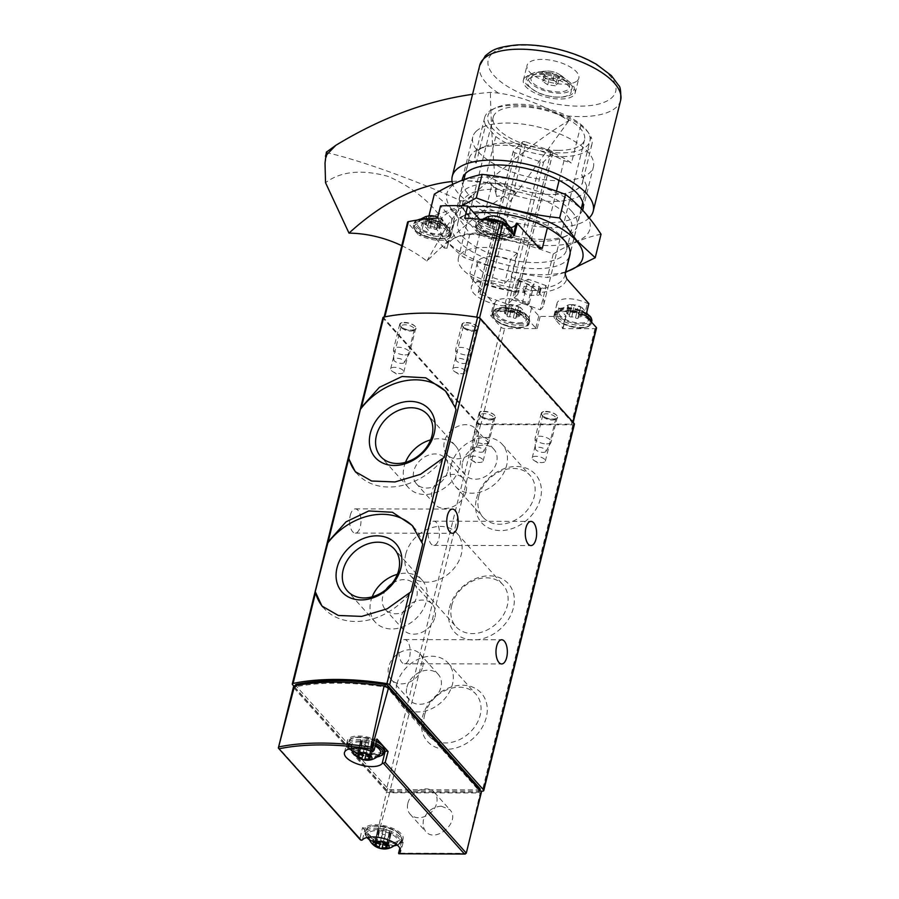 <?xml version="1.0" encoding="UTF-8"?>
<svg xmlns="http://www.w3.org/2000/svg" width="899" height="899" viewBox="0 0 899 899"><rect width="100%" height="100%" fill="white"/><g stroke="black" fill="none" stroke-linecap="round" stroke-linejoin="round"><path stroke-width="0.67" stroke-dasharray="4.5 3.37" d="M574.427 424.204A2.753 1.124 13.9 0 1 572.899 424.822L480.605 424.631A2.753 1.124 13.9 0 1 477.043 423.35L383.188 318.302A2.753 1.124 13.9 0 1 382.94 317.65M398.886 853.758L400.336 853.185L403.202 842.273A2.203 0.899 13.9 0 1 401.617 840.958A2.203 0.899 13.9 0 1 401.763 840.734A19.8 8.102 13.9 0 0 403.123 838.688A19.8 8.102 13.9 0 0 387.772 826.586A19.8 8.102 13.9 0 0 365.455 827.698A2.203 0.899 13.9 0 1 362.499 827.653L359.937 838.677L278.476 747.507L293.804 687.791A5.495 2.248 13.9 0 1 293.512 686.712M481.381 792.334A2.753 1.124 13.9 0 1 480.167 792.94L466.075 853.836M389.66 792.749L376.074 842.217A2.753 1.124 13.9 0 1 375.243 841.914L386.592 791.648A2.753 1.124 13.9 0 0 389.66 792.749L480.167 792.94M293.804 687.791L386.592 791.648M362.499 827.653L375.243 841.914L378.4 829.193A1.551 0.629 13.9 0 1 378.029 828.62A1.551 0.629 13.9 0 1 380.075 828.496L376.703 842.138M383.547 746.406L381.906 744.563M441.274 806.145L449.837 809.696C461.288 821.338 435.723 843.992 425.452 831.317L423.036 826.428L423.249 820.472C426.328 811.775 432.329 806.987 441.274 806.145M376.074 842.217L403.202 842.273M359.937 838.677L361.117 840.194M480.201 789.255A2.753 1.124 13.9 0 1 478.673 789.873L391.245 789.693A2.753 1.124 13.9 0 1 387.671 788.412L295.782 685.555A2.753 1.124 13.9 0 1 295.535 684.903M479.358 791.041A2.753 1.124 13.9 0 1 479.594 791.693A2.753 1.124 13.9 0 1 478.066 792.311L390.638 792.131A2.753 1.124 13.9 0 1 387.064 790.85L295.175 687.993A2.753 1.124 13.9 0 1 294.939 687.342A2.753 1.124 13.9 0 1 295.771 686.78A162.247 66.391 13.9 0 1 384.705 686.971A2.753 1.124 13.9 0 1 387.458 688.184L479.358 791.041L479.617 789.996M399.437 833.957A17.598 7.203 -166.1 0 0 369.804 826.833A17.598 7.203 -166.1 0 0 382.446 840.992A17.598 7.203 -166.1 0 0 399.437 833.957M376.4 741.102A17.598 7.203 -166.1 0 0 350.071 739.956A17.598 7.203 -166.1 0 0 368.264 752.879A17.598 7.203 -166.1 0 0 382.232 745.237M376.928 738.989A2.203 0.899 13.9 0 1 374.04 739.023L371.029 751.204M384.199 752.283A19.8 8.102 13.9 0 1 361.567 752.171A19.8 8.102 13.9 0 1 347.464 740.45A19.8 8.102 13.9 0 1 374.04 739.023M407.865 803.256A16.294 12.755 138.2 0 1 419.552 790.131A16.294 12.755 138.2 0 1 434.408 792.424A16.294 12.755 138.2 0 1 430.745 812.797A16.294 12.755 138.2 0 1 410.101 814.134A16.294 12.755 138.2 0 1 407.865 803.256M449.466 607.825A36.185 28.319 138.2 0 1 504.272 580.17A36.185 28.319 138.2 0 1 490.528 635.683A36.185 28.319 138.2 0 1 449.466 607.825M422.406 717.188A36.185 28.319 138.2 0 1 477.2 689.533A36.185 28.319 138.2 0 1 463.468 745.046A36.185 28.319 138.2 0 1 422.406 717.188M476.537 498.462A36.185 28.319 138.2 0 1 531.331 470.806A36.185 28.319 138.2 0 1 517.599 526.32A36.185 28.319 138.2 0 1 476.537 498.462M480.65 791.154L389.952 790.963A2.753 1.124 13.9 0 1 386.379 789.682L293.883 686.151M350.273 515.363A12.103 5.675 -89.9 0 1 355.319 508.89A12.103 5.675 -89.9 0 1 360.971 520.993A12.103 5.675 -89.9 0 1 355.274 533.085A12.103 5.675 -89.9 0 1 350.273 515.363M399.504 646.044A12.103 5.675 -89.9 0 1 404.539 639.56A12.103 5.675 -89.9 0 1 410.191 651.674A12.103 5.675 -89.9 0 1 404.494 663.765A12.103 5.675 -89.9 0 1 399.504 646.044M428.789 527.668A12.103 5.675 -89.9 0 1 433.835 521.184A12.103 5.675 -89.9 0 1 439.487 533.298A12.103 5.675 -89.9 0 1 433.79 545.39A12.103 5.675 -89.9 0 1 428.789 527.668M415.36 326.64A8.248 3.371 -166.1 0 0 404.921 322.797A8.248 3.371 -166.1 0 0 400.549 326.315A8.248 3.371 -166.1 0 0 407.258 329.899A8.248 3.371 -166.1 0 0 414.866 329.866A8.248 3.371 -166.1 0 0 415.36 326.64M494.742 415.484A8.248 3.371 -166.1 0 0 484.314 411.652A8.248 3.371 -166.1 0 0 479.931 415.169A8.248 3.371 -166.1 0 0 486.64 418.754A8.248 3.371 -166.1 0 0 494.248 418.72A8.248 3.371 -166.1 0 0 494.742 415.484M477.526 326.764A8.248 3.371 -166.1 0 0 467.098 322.921A8.248 3.371 -166.1 0 0 462.727 326.449A8.248 3.371 -166.1 0 0 469.435 330.023A8.248 3.371 -166.1 0 0 477.043 329.989A8.248 3.371 -166.1 0 0 477.526 326.764M556.919 415.619A8.248 3.371 -166.1 0 0 546.48 411.776A8.248 3.371 -166.1 0 0 542.108 415.304A8.248 3.371 -166.1 0 0 548.817 418.878A8.248 3.371 -166.1 0 0 556.425 418.844A8.248 3.371 -166.1 0 0 556.919 415.619M396.504 837.857A15.373 6.293 -166.1 0 0 379.12 830.811A15.373 6.293 -166.1 0 0 367.983 835.261A15.373 6.293 -166.1 0 0 381.423 843.936A15.373 6.293 -166.1 0 0 397.358 842.532A15.373 6.293 -166.1 0 0 396.504 837.857M375.175 746.024A15.373 6.293 -166.1 0 0 358.768 741.967A15.373 6.293 -166.1 0 0 350.767 746.541A15.373 6.293 -166.1 0 0 364.207 755.205A15.373 6.293 -166.1 0 0 380.142 753.8M378.4 829.193A2.753 1.124 13.9 0 1 379.052 830.204A2.753 1.124 13.9 0 1 378.074 830.777A1.551 0.629 13.9 0 0 377.513 831.114A1.551 0.629 13.9 0 0 379.322 832.182A2.753 1.124 13.9 0 1 382.491 833.778A1.551 0.629 13.9 0 0 383.862 834.609A1.551 0.629 13.9 0 0 385.424 834.486A2.753 1.124 13.9 0 1 388.93 834.486A1.551 0.629 13.9 0 0 390.975 834.362A1.551 0.629 13.9 0 0 390.604 833.8A2.753 1.124 13.9 0 1 389.952 832.789A2.753 1.124 13.9 0 1 390.93 832.204L387.772 844.97M380.075 828.496A2.753 1.124 13.9 0 0 383.581 828.507A1.551 0.629 13.9 0 1 385.143 828.384A1.551 0.629 13.9 0 1 386.503 829.204A2.753 1.124 13.9 0 0 389.683 830.811A1.551 0.629 13.9 0 1 391.481 831.878A1.551 0.629 13.9 0 1 390.93 832.204M373.726 743.484A1.551 0.629 13.9 0 0 374.276 743.147A1.551 0.629 13.9 0 0 372.478 742.08A2.753 1.124 13.9 0 1 369.298 740.484A1.551 0.629 13.9 0 0 367.927 739.652A1.551 0.629 13.9 0 0 366.365 739.776A2.753 1.124 13.9 0 1 362.87 739.776A1.551 0.629 13.9 0 0 360.814 739.899A1.551 0.629 13.9 0 0 361.184 740.461A2.753 1.124 13.9 0 1 361.836 741.473A2.753 1.124 13.9 0 1 360.859 742.057A1.551 0.629 13.9 0 0 360.308 742.383A1.551 0.629 13.9 0 0 362.106 743.451A2.753 1.124 13.9 0 1 365.286 745.057A1.551 0.629 13.9 0 0 366.657 745.878A1.551 0.629 13.9 0 0 368.208 745.754A2.753 1.124 13.9 0 1 371.714 745.765A1.551 0.629 13.9 0 0 373.759 745.642A1.551 0.629 13.9 0 0 373.4 745.069A2.753 1.124 13.9 0 1 372.737 744.057A2.753 1.124 13.9 0 1 373.726 743.484L370.568 756.25M456.007 409.697A60.503 47.344 -41.8 0 0 447.376 393.121A60.503 47.344 -41.8 0 0 446.443 392.121M356.116 472.548A60.503 47.344 -41.8 0 0 357.139 473.739A60.503 47.344 -41.8 0 0 444.207 457.366M422.732 544.142A60.503 47.344 -41.8 0 0 414.102 527.578A60.503 47.344 -41.8 0 0 413.169 526.578M322.842 606.994A60.503 47.344 -41.8 0 0 323.865 608.196A60.503 47.344 -41.8 0 0 410.933 591.823M405.471 462.367A31.476 24.633 -41.8 0 0 408.438 487.595A31.476 24.633 -41.8 0 0 437.139 492.023A31.476 24.633 -41.8 0 0 459.704 466.682A31.476 24.633 -41.8 0 0 455.377 445.657A31.476 24.633 -41.8 0 0 430.643 439.881M447.826 471.042A19.25 15.069 -41.8 0 0 445.185 458.187A19.25 15.069 -41.8 0 0 420.788 459.771A19.25 15.069 -41.8 0 0 416.473 483.831A19.25 15.069 -41.8 0 0 434.015 486.55A19.25 15.069 -41.8 0 0 447.826 471.042M372.197 596.824A31.476 24.633 -41.8 0 0 375.164 622.041A31.476 24.633 -41.8 0 0 403.865 626.479A31.476 24.633 -41.8 0 0 426.429 601.139A31.476 24.633 -41.8 0 0 422.103 580.102A31.476 24.633 -41.8 0 0 397.369 574.326M386.008 589.587A19.25 15.069 -41.8 0 0 385.368 609.522A19.25 15.069 -41.8 0 0 402.921 612.23A19.25 15.069 -41.8 0 0 416.72 596.722A19.25 15.069 -41.8 0 0 414.079 583.867A19.25 15.069 -41.8 0 0 391.784 583.777M466.075 491.472A19.25 15.069 -41.8 0 0 463.423 478.605A19.25 15.069 -41.8 0 0 439.038 480.201A19.25 15.069 -41.8 0 0 434.723 504.26A19.25 15.069 -41.8 0 0 452.264 506.969A19.25 15.069 -41.8 0 0 466.075 491.472M434.97 617.152A19.25 15.069 -41.8 0 0 432.329 604.297A19.25 15.069 -41.8 0 0 407.932 605.881A19.25 15.069 -41.8 0 0 403.617 629.941A19.25 15.069 -41.8 0 0 421.17 632.649A19.25 15.069 -41.8 0 0 434.97 617.152M451.04 465.277A31.476 24.633 138.2 0 1 473.616 439.937A31.476 24.633 138.2 0 1 502.305 444.376A31.476 24.633 138.2 0 1 495.248 483.707A31.476 24.633 138.2 0 1 455.366 486.314A31.476 24.633 138.2 0 1 451.04 465.277M462.614 462.142A19.25 15.069 138.2 0 1 476.425 446.634A19.25 15.069 138.2 0 1 493.978 449.343A19.25 15.069 138.2 0 1 496.619 462.21A19.25 15.069 138.2 0 1 482.819 477.706A19.25 15.069 138.2 0 1 465.266 474.998A19.25 15.069 138.2 0 1 462.614 462.142M478.74 496.293A31.476 24.633 138.2 0 1 501.316 470.941A31.476 24.633 138.2 0 1 530.005 475.38A31.476 24.633 138.2 0 1 522.948 514.711A31.476 24.633 138.2 0 1 483.066 517.318A31.476 24.633 138.2 0 1 478.74 496.293M396.909 684.004A31.476 24.633 138.2 0 1 419.485 658.664A31.476 24.633 138.2 0 1 448.174 663.102A31.476 24.633 138.2 0 1 441.117 702.434A31.476 24.633 138.2 0 1 401.235 705.041A31.476 24.633 138.2 0 1 396.909 684.004M406.921 687.196A19.25 15.069 138.2 0 1 420.732 671.699A19.25 15.069 138.2 0 1 438.274 674.407A19.25 15.069 138.2 0 1 440.926 687.263A19.25 15.069 138.2 0 1 427.115 702.771A19.25 15.069 138.2 0 1 409.562 700.063A19.25 15.069 138.2 0 1 406.921 687.196M424.609 715.02A31.476 24.633 138.2 0 1 447.185 689.668A31.476 24.633 138.2 0 1 475.874 694.107A31.476 24.633 138.2 0 1 468.817 733.438A31.476 24.633 138.2 0 1 428.935 736.045A31.476 24.633 138.2 0 1 424.609 715.02M405.73 554.222A31.476 24.633 138.2 0 1 428.295 528.882A31.476 24.633 138.2 0 1 456.995 533.309A31.476 24.633 138.2 0 1 449.927 572.641A31.476 24.633 138.2 0 1 410.045 575.248A31.476 24.633 138.2 0 1 405.73 554.222M451.68 605.656A31.476 24.633 138.2 0 1 474.245 580.304A31.476 24.633 138.2 0 1 502.946 584.743A31.476 24.633 138.2 0 1 495.888 624.075A31.476 24.633 138.2 0 1 456.007 626.682A31.476 24.633 138.2 0 1 451.68 605.656M478.369 441.78A19.25 15.069 -41.8 0 0 475.728 428.924A19.25 15.069 -41.8 0 0 451.332 430.509A19.25 15.069 -41.8 0 0 447.017 454.568A19.25 15.069 -41.8 0 0 464.569 457.288A19.25 15.069 -41.8 0 0 478.369 441.78M422.676 666.844A19.25 15.069 -41.8 0 0 420.024 653.978A19.25 15.069 -41.8 0 0 395.639 655.573A19.25 15.069 -41.8 0 0 391.312 679.633A19.25 15.069 -41.8 0 0 408.865 682.341A19.25 15.069 -41.8 0 0 422.676 666.844M555.279 416.934A6.765 2.764 -166.1 0 0 548.188 413.9A6.765 2.764 -166.1 0 0 542.738 415.293A6.765 2.764 -166.1 0 0 543.142 416.675A6.765 2.764 -166.1 0 0 548.637 419.608A6.765 2.764 -166.1 0 0 554.874 419.575A6.765 2.764 -166.1 0 0 555.863 418.541A6.765 2.764 -166.1 0 0 555.279 416.934M544.749 459.456A6.765 2.764 -166.1 0 0 537.669 456.422A6.765 2.764 -166.1 0 0 532.219 457.816A6.765 2.764 -166.1 0 0 532.804 459.434A6.765 2.764 -166.1 0 0 534.13 460.513A6.765 2.764 -166.1 0 0 542.4 462.558A6.765 2.764 -166.1 0 0 545.345 461.075A6.765 2.764 -166.1 0 0 544.749 459.456M475.886 328.079A6.765 2.764 -166.1 0 0 468.806 325.045A6.765 2.764 -166.1 0 0 463.356 326.438A6.765 2.764 -166.1 0 0 463.749 327.82A6.765 2.764 -166.1 0 0 469.256 330.753A6.765 2.764 -166.1 0 0 475.492 330.72A6.765 2.764 -166.1 0 0 476.481 329.686A6.765 2.764 -166.1 0 0 475.886 328.079M465.367 370.602A6.765 2.764 -166.1 0 0 458.288 367.567A6.765 2.764 -166.1 0 0 452.826 368.972A6.765 2.764 -166.1 0 0 453.422 370.579A6.765 2.764 -166.1 0 0 454.748 371.658A6.765 2.764 -166.1 0 0 463.007 373.703A6.765 2.764 -166.1 0 0 465.963 372.22A6.765 2.764 -166.1 0 0 465.367 370.602M493.102 416.799A6.765 2.764 -166.1 0 0 486.022 413.765A6.765 2.764 -166.1 0 0 480.56 415.169A6.765 2.764 -166.1 0 0 480.965 416.54A6.765 2.764 -166.1 0 0 486.46 419.473A6.765 2.764 -166.1 0 0 492.697 419.451A6.765 2.764 -166.1 0 0 493.697 418.417A6.765 2.764 -166.1 0 0 493.102 416.799M482.572 459.333A6.765 2.764 -166.1 0 0 475.492 456.299A6.765 2.764 -166.1 0 0 470.042 457.692A6.765 2.764 -166.1 0 0 470.638 459.299A6.765 2.764 -166.1 0 0 471.953 460.378A6.765 2.764 -166.1 0 0 480.223 462.423A6.765 2.764 -166.1 0 0 483.168 460.94A6.765 2.764 -166.1 0 0 482.572 459.333M413.72 327.955A6.765 2.764 -166.1 0 0 406.64 324.921A6.765 2.764 -166.1 0 0 401.179 326.315A6.765 2.764 -166.1 0 0 401.583 327.697A6.765 2.764 -166.1 0 0 407.078 330.63A6.765 2.764 -166.1 0 0 413.315 330.596A6.765 2.764 -166.1 0 0 414.315 329.562A6.765 2.764 -166.1 0 0 413.72 327.955M403.19 370.478A6.765 2.764 -166.1 0 0 396.111 367.444A6.765 2.764 -166.1 0 0 390.66 368.837A6.765 2.764 -166.1 0 0 391.245 370.455A6.765 2.764 -166.1 0 0 392.571 371.523A6.765 2.764 -166.1 0 0 400.842 373.568A6.765 2.764 -166.1 0 0 403.786 372.085A6.765 2.764 -166.1 0 0 403.19 370.478M523.96 292.535L523.409 288.804A60.503 24.756 -166.1 0 1 469.896 273.678L471.615 278.724A63.245 25.88 13.9 0 0 523.96 292.535L524.196 292.804A5.495 2.248 13.9 0 0 531.331 295.366L536.681 295.378A5.495 2.248 13.9 0 0 539.737 294.142A5.495 2.248 13.9 0 0 539.254 292.827L539.018 292.568A63.245 25.88 -166.1 0 0 566.819 278.915M565.179 274.116L564.819 275.555A60.503 24.756 -166.1 0 1 538.467 288.837L539.074 286.399A60.503 24.756 13.9 0 1 524.016 286.376L523.409 288.804M495.63 107.88A52.524 21.497 -166.1 0 0 500.428 135.232A52.524 21.497 -166.1 0 0 560.673 152.897A52.524 21.497 -166.1 0 0 586.777 130.434A52.524 21.497 -166.1 0 0 544.052 107.655A52.524 21.497 -166.1 0 0 495.63 107.88L492.764 109.24A55.277 22.621 -166.1 0 1 580.799 125.366L587.834 131.838L590.969 136.738L581.597 174.608L586.8 186.16A60.503 24.756 -166.1 0 1 586.53 187.846A60.503 24.756 -166.1 0 1 551.053 201.376A60.503 24.756 -166.1 0 1 491.596 185.969L469.896 273.678M586.8 186.16L582.777 202.41M581.237 208.658L570.157 253.417M564.819 275.555A60.503 24.756 -166.1 0 0 565.089 273.869M538.467 288.837L539.018 292.568M492.764 109.24A55.277 22.621 -166.1 0 0 484.628 117.668A55.277 22.621 -166.1 0 0 485.606 125.163L476.223 163.045L468.806 160.449L447.095 248.169L444.162 247.989A63.245 25.88 13.9 0 1 453.411 238.606A63.245 25.88 13.9 0 1 539.366 248.191M580.799 125.366L571.427 163.236A55.277 22.621 -166.1 0 0 513.97 143.503A55.277 22.621 -166.1 0 0 475.256 155.549A55.277 22.621 -166.1 0 0 476.223 163.045M483.257 147.043L477.976 149.537A60.503 24.756 -166.1 0 1 564.01 160.651L571.135 162.899A55.435 22.689 -166.1 0 0 483.257 147.043A55.435 22.689 -166.1 0 0 475.931 162.708M477.976 149.537A60.503 24.756 -166.1 0 0 469.076 158.775A60.503 24.756 -166.1 0 0 468.806 160.449M537.254 245.82A60.503 24.756 -166.1 0 0 456.276 237.246A60.503 24.756 -166.1 0 0 447.365 246.483A60.503 24.756 -166.1 0 0 447.095 248.169M564.01 160.651L559.122 180.362M556.459 191.161L547.367 227.897M588.879 303.604L587.384 303.413A19.8 8.102 13.9 0 0 557.054 303.188A19.8 8.102 13.9 0 0 558.785 307.908L565.965 315.954L565.46 316.459L540.198 316.403L538.771 315.897L531.579 307.851A19.8 8.102 13.9 0 0 510.846 298.962A19.8 8.102 13.9 0 0 494.877 303.064A19.8 8.102 13.9 0 0 494.843 303.221L493.675 303.413L471.615 278.724M490.663 315.594L491.832 315.403A19.8 8.102 13.9 0 1 491.865 315.234A19.8 8.102 13.9 0 1 507.834 311.144A19.8 8.102 13.9 0 1 528.567 320.033L535.759 328.068L537.186 328.584L504.642 328.517A2.753 1.124 13.9 0 1 501.069 327.236L490.663 315.594L493.675 303.413M481.01 424.002A2.753 1.124 13.9 0 1 477.436 422.721L384.188 318.347A2.753 1.124 13.9 0 1 383.952 317.684A2.753 1.124 13.9 0 1 384.761 317.133A163.348 66.852 13.9 0 1 476.661 317.325A2.753 1.124 13.9 0 1 479.392 318.538L572.641 422.912A2.753 1.124 13.9 0 1 572.888 423.564A2.753 1.124 13.9 0 1 571.359 424.182L481.01 424.002L504.642 328.517M444.162 247.989L422.103 223.3L419.091 235.471L407.82 222.862A2.753 1.124 13.9 0 1 407.584 222.21M491.596 185.969L486.393 174.417L495.765 136.536L485.606 125.163M596.509 328.09A2.753 1.124 13.9 0 1 594.981 328.708L562.437 328.641L565.46 316.459M510.947 227.649A19.8 8.102 13.9 0 1 479.583 219.255M422.103 223.3L423.598 223.491A19.8 8.102 13.9 0 0 453.939 223.716A19.8 8.102 13.9 0 0 452.197 218.996L440.532 205.927M540.254 309.784A47.029 19.239 -166.1 0 0 543.726 304.705A47.029 19.239 -166.1 0 0 511.104 277.162L504.62 283.556A27.498 11.249 13.9 0 0 471.379 286.803A27.498 11.249 13.9 0 0 490.82 303.042A27.498 11.249 13.9 0 0 522.274 303.334L540.254 309.784L546.221 285.668A47.029 19.239 13.9 0 1 523.555 291.13A47.029 19.239 13.9 0 1 477.526 279.982A47.029 19.239 13.9 0 1 458.4 258.002A47.029 19.239 13.9 0 1 517.071 253.046L511.104 277.162M558.391 150.347A47.029 19.239 -166.1 0 0 584.53 139.817A47.029 19.239 -166.1 0 0 543.513 109.835A47.029 19.239 -166.1 0 0 493.236 117.218A47.029 19.239 -166.1 0 0 512.363 139.199A47.029 19.239 -166.1 0 0 558.391 150.347M404.303 322.404A8.248 3.371 13.9 0 1 412.383 324.359A8.248 3.371 13.9 0 1 415.743 328.225A8.248 3.371 13.9 0 1 411.146 330.068A8.248 3.371 13.9 0 1 403.078 328.113A8.248 3.371 13.9 0 1 399.718 324.258A8.248 3.371 13.9 0 1 404.303 322.404M483.696 411.259A8.248 3.371 13.9 0 1 491.764 413.214A8.248 3.371 13.9 0 1 495.124 417.069A8.248 3.371 13.9 0 1 490.539 418.923A8.248 3.371 13.9 0 1 482.46 416.967A8.248 3.371 13.9 0 1 479.1 413.113A8.248 3.371 13.9 0 1 483.696 411.259M466.48 322.539A8.248 3.371 13.9 0 1 474.56 324.494A8.248 3.371 13.9 0 1 477.908 328.349A8.248 3.371 13.9 0 1 473.324 330.191A8.248 3.371 13.9 0 1 465.255 328.236A8.248 3.371 13.9 0 1 461.895 324.382A8.248 3.371 13.9 0 1 466.48 322.539M545.862 411.394A8.248 3.371 13.9 0 1 553.941 413.349A8.248 3.371 13.9 0 1 557.29 417.203A8.248 3.371 13.9 0 1 552.705 419.046A8.248 3.371 13.9 0 1 544.637 417.091A8.248 3.371 13.9 0 1 541.277 413.237A8.248 3.371 13.9 0 1 545.862 411.394M495.765 136.536A55.277 22.621 -166.1 0 0 561.212 156.606A55.277 22.621 -166.1 0 0 591.935 144.233A55.277 22.621 -166.1 0 0 590.969 136.738M486.393 174.417A55.277 22.621 -166.1 0 0 543.861 194.15A55.277 22.621 -166.1 0 0 582.563 182.104A55.277 22.621 -166.1 0 0 581.597 174.608M486.696 174.754A55.435 22.689 -166.1 0 0 551.907 194.566A55.435 22.689 -166.1 0 0 581.889 174.945M522.274 303.334L528.252 279.218L546.221 285.668M517.071 253.046L510.587 259.451L504.62 283.556M528.252 279.218A27.498 11.249 13.9 0 1 496.799 278.926A27.498 11.249 13.9 0 1 477.347 262.688A27.498 11.249 13.9 0 1 510.587 259.451M419.091 235.471L420.586 235.673L423.598 223.491M437.51 218.109L449.185 231.178A19.8 8.102 13.9 0 1 450.916 235.898A19.8 8.102 13.9 0 1 420.586 235.673M438.656 238.932A17.598 7.203 -166.1 0 0 441.173 226.705A17.598 7.203 -166.1 0 0 414.248 226.649A17.598 7.203 -166.1 0 0 438.656 238.932M464.716 218.165L476.391 231.234L479.358 219.232M514.295 235.673L513.127 235.853A19.8 8.102 13.9 0 1 513.093 236.021A19.8 8.102 13.9 0 1 497.125 240.123A19.8 8.102 13.9 0 1 476.391 231.234M500.833 239.055A17.598 7.203 -166.1 0 0 503.339 226.829A17.598 7.203 -166.1 0 0 476.425 226.773A17.598 7.203 -166.1 0 0 500.833 239.055M518.038 327.787A17.598 7.203 -166.1 0 0 520.555 315.549A17.598 7.203 -166.1 0 0 493.63 315.504A17.598 7.203 -166.1 0 0 518.038 327.787M585.867 315.785L584.372 315.594L587.384 303.413M580.215 327.91A17.598 7.203 -166.1 0 0 582.721 315.684A17.598 7.203 -166.1 0 0 555.807 315.628A17.598 7.203 -166.1 0 0 580.215 327.91M584.372 315.594A19.8 8.102 13.9 0 0 554.031 315.369A19.8 8.102 13.9 0 0 555.773 320.089L562.954 328.124L562.437 328.641M539.074 286.399L540.456 287.961A5.495 2.248 13.9 0 1 540.94 289.276A5.495 2.248 13.9 0 1 537.883 290.501L532.545 290.489A5.495 2.248 13.9 0 1 525.398 287.927L524.016 286.376M579.136 312.391A8.305 3.394 -166.1 0 0 581.417 307.233A8.305 3.394 -166.1 0 0 571.225 304.716A8.305 3.394 -166.1 0 0 568.618 308.795A8.305 3.394 -166.1 0 0 579.136 312.391M570.854 309.436A2.697 1.101 -166.1 0 0 571.022 309.166A2.697 1.101 -166.1 0 0 569.224 307.615A1.54 0.629 -166.1 0 1 568.202 306.728A1.54 0.629 -166.1 0 1 569.472 306.413A2.697 1.101 -166.1 0 0 571.708 305.862A2.697 1.101 -166.1 0 0 571.663 305.503A1.54 0.629 -166.1 0 1 571.64 305.3A1.54 0.629 -166.1 0 1 572.708 304.975A1.54 0.629 -166.1 0 1 574.304 305.514A2.697 1.101 -166.1 0 0 578.124 306.424A1.54 0.629 -166.1 0 1 579.799 306.683A1.54 0.629 -166.1 0 1 580.619 307.48A1.54 0.629 -166.1 0 1 580.518 307.638A2.697 1.101 -166.1 0 0 580.349 307.908A2.697 1.101 -166.1 0 0 582.147 309.458A1.54 0.629 -166.1 0 1 583.17 310.346A1.54 0.629 -166.1 0 1 581.9 310.661A2.697 1.101 -166.1 0 0 579.675 311.211A2.697 1.101 -166.1 0 0 579.709 311.56A1.54 0.629 -166.1 0 1 579.743 311.762A1.54 0.629 -166.1 0 1 578.664 312.099A1.54 0.629 -166.1 0 1 577.068 311.56A2.697 1.101 -166.1 0 0 573.259 310.638A1.54 0.629 -166.1 0 1 571.573 310.391A1.54 0.629 -166.1 0 1 570.764 309.582A1.54 0.629 -166.1 0 1 570.854 309.436L569.292 315.763A2.697 1.101 13.9 0 0 569.46 315.504L571.022 309.166M580.271 322.988A15.395 6.304 -166.1 0 0 588.856 318.403A15.395 6.304 -166.1 0 0 575.394 309.728A15.395 6.304 -166.1 0 0 559.425 311.121A15.395 6.304 -166.1 0 0 564.145 318.774A15.395 6.304 -166.1 0 0 580.271 322.988M491.843 215.861A8.305 3.394 -166.1 0 0 489.236 219.94A8.305 3.394 -166.1 0 0 499.754 223.536A8.305 3.394 -166.1 0 0 502.035 218.39M491.472 220.581A2.697 1.101 -166.1 0 0 491.641 220.311A2.697 1.101 -166.1 0 0 489.843 218.76A1.54 0.629 -166.1 0 1 488.82 217.873A1.54 0.629 -166.1 0 1 490.09 217.558A2.697 1.101 -166.1 0 0 492.326 217.007A2.697 1.101 -166.1 0 0 492.281 216.659A1.54 0.629 -166.1 0 1 492.259 216.457A1.54 0.629 -166.1 0 1 493.326 216.12A1.54 0.629 -166.1 0 1 494.922 216.659A2.697 1.101 -166.1 0 0 498.731 217.58A1.54 0.629 -166.1 0 1 500.417 217.828A1.54 0.629 -166.1 0 1 501.237 218.637A1.54 0.629 -166.1 0 1 501.136 218.783A2.697 1.101 -166.1 0 0 500.968 219.053A2.697 1.101 -166.1 0 0 502.766 220.603A1.54 0.629 -166.1 0 1 503.788 221.491A1.54 0.629 -166.1 0 1 502.519 221.806A2.697 1.101 -166.1 0 0 500.293 222.356A2.697 1.101 -166.1 0 0 500.327 222.705A1.54 0.629 -166.1 0 1 500.35 222.907A1.54 0.629 -166.1 0 1 499.282 223.244A1.54 0.629 -166.1 0 1 497.686 222.705A2.697 1.101 -166.1 0 0 493.877 221.783A1.54 0.629 -166.1 0 1 492.191 221.536A1.54 0.629 -166.1 0 1 491.371 220.727A1.54 0.629 -166.1 0 1 491.472 220.581L489.91 226.908A2.697 1.101 13.9 0 0 490.079 226.649L491.641 220.311M500.878 234.133A15.395 6.304 -166.1 0 0 509.475 229.548A15.395 6.304 -166.1 0 0 496.012 220.873A15.395 6.304 -166.1 0 0 480.044 222.267A15.395 6.304 -166.1 0 0 484.763 229.919A15.395 6.304 -166.1 0 0 500.878 234.133M516.959 312.268A8.305 3.394 -166.1 0 0 519.24 307.11A8.305 3.394 -166.1 0 0 509.059 304.592A8.305 3.394 -166.1 0 0 506.452 308.672A8.305 3.394 -166.1 0 0 516.959 312.268M508.688 309.301A2.697 1.101 -166.1 0 0 508.856 309.042A2.697 1.101 -166.1 0 0 507.058 307.48A1.54 0.629 -166.1 0 1 506.036 306.593A1.54 0.629 -166.1 0 1 507.306 306.278A2.697 1.101 -166.1 0 0 509.531 305.739A2.697 1.101 -166.1 0 0 509.486 305.379A1.54 0.629 -166.1 0 1 509.463 305.177A1.54 0.629 -166.1 0 1 510.531 304.84A1.54 0.629 -166.1 0 1 512.138 305.39A2.697 1.101 -166.1 0 0 515.947 306.301A1.54 0.629 -166.1 0 1 517.633 306.548A1.54 0.629 -166.1 0 1 518.442 307.357A1.54 0.629 -166.1 0 1 518.341 307.514A2.697 1.101 -166.1 0 0 518.172 307.773A2.697 1.101 -166.1 0 0 519.97 309.323A1.54 0.629 -166.1 0 1 520.993 310.211A1.54 0.629 -166.1 0 1 519.723 310.526A2.697 1.101 -166.1 0 0 517.498 311.076A2.697 1.101 -166.1 0 0 517.543 311.436A1.54 0.629 -166.1 0 1 517.566 311.638A1.54 0.629 -166.1 0 1 516.498 311.975A1.54 0.629 -166.1 0 1 514.891 311.425A2.697 1.101 -166.1 0 0 511.082 310.515A1.54 0.629 -166.1 0 1 509.396 310.267A1.54 0.629 -166.1 0 1 508.587 309.458A1.54 0.629 -166.1 0 1 508.688 309.301L507.115 315.639A2.697 1.101 13.9 0 0 507.283 315.369L508.856 309.042M518.094 322.865A15.395 6.304 -166.1 0 0 526.69 318.28A15.395 6.304 -166.1 0 0 513.217 309.593A15.395 6.304 -166.1 0 0 497.259 310.998A15.395 6.304 -166.1 0 0 501.968 318.651A15.395 6.304 -166.1 0 0 518.094 322.865M429.677 215.738A8.305 3.394 -166.1 0 0 427.059 219.817A8.305 3.394 -166.1 0 0 437.577 223.413A8.305 3.394 -166.1 0 0 439.858 218.255A8.305 3.394 -166.1 0 0 437.746 217.176M429.295 220.457A2.697 1.101 -166.1 0 0 429.475 220.188A2.697 1.101 -166.1 0 0 427.677 218.637A1.54 0.629 -166.1 0 1 426.643 217.749A1.54 0.629 -166.1 0 1 427.924 217.434A2.697 1.101 -166.1 0 0 430.149 216.884A2.697 1.101 -166.1 0 0 430.104 216.524A1.54 0.629 -166.1 0 1 430.082 216.322A1.54 0.629 -166.1 0 1 431.149 215.985A1.54 0.629 -166.1 0 1 432.756 216.535A2.697 1.101 -166.1 0 0 436.566 217.446A1.54 0.629 -166.1 0 1 438.251 217.693A1.54 0.629 -166.1 0 1 439.06 218.502A1.54 0.629 -166.1 0 1 438.959 218.659A2.697 1.101 -166.1 0 0 438.791 218.918A2.697 1.101 -166.1 0 0 440.589 220.48A1.54 0.629 -166.1 0 1 441.611 221.368A1.54 0.629 -166.1 0 1 440.341 221.682A2.697 1.101 -166.1 0 0 438.116 222.233A2.697 1.101 -166.1 0 0 438.161 222.581A1.54 0.629 -166.1 0 1 438.184 222.783A1.54 0.629 -166.1 0 1 437.105 223.121A1.54 0.629 -166.1 0 1 435.509 222.581A2.697 1.101 -166.1 0 0 431.7 221.66A1.54 0.629 -166.1 0 1 430.014 221.412A1.54 0.629 -166.1 0 1 429.205 220.603A1.54 0.629 -166.1 0 1 429.295 220.457L427.733 226.784A2.697 1.101 13.9 0 0 427.902 226.514L429.475 220.188M438.712 234.01A15.395 6.304 -166.1 0 0 447.309 229.425A15.395 6.304 -166.1 0 0 433.835 220.738A15.395 6.304 -166.1 0 0 417.878 222.143A15.395 6.304 -166.1 0 0 422.586 229.796A15.395 6.304 -166.1 0 0 438.712 234.01M569.292 315.763A1.54 0.629 13.9 0 0 569.191 315.92A1.54 0.629 13.9 0 0 570 316.729A1.54 0.629 13.9 0 0 571.685 316.976A2.697 1.101 13.9 0 1 575.495 317.886A1.54 0.629 13.9 0 0 577.102 318.437A1.54 0.629 13.9 0 0 578.169 318.1A1.54 0.629 13.9 0 0 578.147 317.898A2.697 1.101 13.9 0 1 578.102 317.538A2.697 1.101 13.9 0 1 580.327 316.987A1.54 0.629 13.9 0 0 581.608 316.673A1.54 0.629 13.9 0 0 580.574 315.785A2.697 1.101 13.9 0 1 578.787 314.234A2.697 1.101 13.9 0 1 578.956 313.965A1.54 0.629 13.9 0 0 579.046 313.818A1.54 0.629 13.9 0 0 578.237 313.009A1.54 0.629 13.9 0 0 576.551 312.762A2.697 1.101 13.9 0 1 572.742 311.841A1.54 0.629 13.9 0 0 571.146 311.301A1.54 0.629 13.9 0 0 570.067 311.638A1.54 0.629 13.9 0 0 570.09 311.841A2.697 1.101 13.9 0 1 570.135 312.189A2.697 1.101 13.9 0 1 567.91 312.74A1.54 0.629 13.9 0 0 566.64 313.054A1.54 0.629 13.9 0 0 567.662 313.942A2.697 1.101 13.9 0 1 569.46 315.504M427.733 226.784A1.54 0.629 13.9 0 0 427.632 226.941A1.54 0.629 13.9 0 0 428.452 227.739A1.54 0.629 13.9 0 0 430.138 227.998A2.697 1.101 13.9 0 1 433.947 228.908A1.54 0.629 13.9 0 0 435.543 229.447A1.54 0.629 13.9 0 0 436.611 229.121A1.54 0.629 13.9 0 0 436.588 228.919A2.697 1.101 13.9 0 1 436.543 228.56A2.697 1.101 13.9 0 1 438.779 228.009A1.54 0.629 13.9 0 0 440.049 227.694A1.54 0.629 13.9 0 0 439.027 226.806A2.697 1.101 13.9 0 1 437.229 225.256A2.697 1.101 13.9 0 1 437.397 224.986A1.54 0.629 13.9 0 0 437.498 224.84A1.54 0.629 13.9 0 0 436.678 224.031A1.54 0.629 13.9 0 0 434.992 223.784A2.697 1.101 13.9 0 1 431.183 222.862A1.54 0.629 13.9 0 0 429.587 222.323A1.54 0.629 13.9 0 0 428.52 222.66A1.54 0.629 13.9 0 0 428.542 222.862A2.697 1.101 13.9 0 1 428.576 223.21A2.697 1.101 13.9 0 1 426.351 223.761A1.54 0.629 13.9 0 0 425.081 224.076A1.54 0.629 13.9 0 0 426.104 224.964A2.697 1.101 13.9 0 1 427.902 226.514M507.115 315.639A1.54 0.629 13.9 0 0 507.014 315.785A1.54 0.629 13.9 0 0 507.834 316.594A1.54 0.629 13.9 0 0 509.519 316.841A2.697 1.101 13.9 0 1 513.329 317.763A1.54 0.629 13.9 0 0 514.925 318.302A1.54 0.629 13.9 0 0 515.992 317.965A1.54 0.629 13.9 0 0 515.97 317.763A2.697 1.101 13.9 0 1 515.936 317.414A2.697 1.101 13.9 0 1 518.161 316.864A1.54 0.629 13.9 0 0 519.431 316.549A1.54 0.629 13.9 0 0 518.408 315.661A2.697 1.101 13.9 0 1 516.61 314.111A2.697 1.101 13.9 0 1 516.779 313.841A1.54 0.629 13.9 0 0 516.88 313.695A1.54 0.629 13.9 0 0 516.06 312.886A1.54 0.629 13.9 0 0 514.374 312.638A2.697 1.101 13.9 0 1 510.565 311.717A1.54 0.629 13.9 0 0 508.969 311.178A1.54 0.629 13.9 0 0 507.901 311.515A1.54 0.629 13.9 0 0 507.924 311.717A2.697 1.101 13.9 0 1 507.969 312.065A2.697 1.101 13.9 0 1 505.732 312.616A1.54 0.629 13.9 0 0 504.463 312.931A1.54 0.629 13.9 0 0 505.485 313.818A2.697 1.101 13.9 0 1 507.283 315.369M489.91 226.908A1.54 0.629 13.9 0 0 489.809 227.065A1.54 0.629 13.9 0 0 490.618 227.874A1.54 0.629 13.9 0 0 492.304 228.121A2.697 1.101 13.9 0 1 496.113 229.031A1.54 0.629 13.9 0 0 497.72 229.582A1.54 0.629 13.9 0 0 498.788 229.245A1.54 0.629 13.9 0 0 498.765 229.043A2.697 1.101 13.9 0 1 498.72 228.683A2.697 1.101 13.9 0 1 500.945 228.144A1.54 0.629 13.9 0 0 502.226 227.829A1.54 0.629 13.9 0 0 501.192 226.941A2.697 1.101 13.9 0 1 499.394 225.379A2.697 1.101 13.9 0 1 499.574 225.121A1.54 0.629 13.9 0 0 499.664 224.964A1.54 0.629 13.9 0 0 498.855 224.154A1.54 0.629 13.9 0 0 497.169 223.907A2.697 1.101 13.9 0 1 493.36 222.997A1.54 0.629 13.9 0 0 491.764 222.446A1.54 0.629 13.9 0 0 490.685 222.783A1.54 0.629 13.9 0 0 490.708 222.986A2.697 1.101 13.9 0 1 490.753 223.345A2.697 1.101 13.9 0 1 488.528 223.896A1.54 0.629 13.9 0 0 487.258 224.211A1.54 0.629 13.9 0 0 488.281 225.098A2.697 1.101 13.9 0 1 490.079 226.649M546.558 443.892A8.248 3.371 -166.1 0 0 551.008 442.398A8.248 3.371 -166.1 0 0 551.143 442.05A8.248 3.371 -166.1 0 0 543.951 436.79A8.248 3.371 -166.1 0 0 535.13 438.083A8.248 3.371 -166.1 0 0 535.085 438.465A8.248 3.371 -166.1 0 0 546.558 443.892M543.007 452.354A5.495 2.248 -166.1 0 0 545.974 451.365A5.495 2.248 -166.1 0 0 541.265 447.623A5.495 2.248 -166.1 0 0 535.366 448.736A5.495 2.248 -166.1 0 0 543.007 452.354M467.177 355.038A8.248 3.371 -166.1 0 0 471.627 353.543A8.248 3.371 -166.1 0 0 471.761 353.195A8.248 3.371 -166.1 0 0 464.569 347.935A8.248 3.371 -166.1 0 0 455.748 349.228A8.248 3.371 -166.1 0 0 455.703 349.61A8.248 3.371 -166.1 0 0 467.177 355.038M463.626 363.511A5.495 2.248 -166.1 0 0 466.592 362.511A5.495 2.248 -166.1 0 0 461.884 358.768A5.495 2.248 -166.1 0 0 455.973 359.881A5.495 2.248 -166.1 0 0 463.626 363.511M484.381 443.769A8.248 3.371 -166.1 0 0 488.831 442.274A8.248 3.371 -166.1 0 0 488.977 441.915A8.248 3.371 -166.1 0 0 481.774 436.656A8.248 3.371 -166.1 0 0 472.953 437.959A8.248 3.371 -166.1 0 0 472.919 438.33A8.248 3.371 -166.1 0 0 484.381 443.769M480.83 452.231A5.495 2.248 -166.1 0 0 483.797 451.231A5.495 2.248 -166.1 0 0 479.1 447.488A5.495 2.248 -166.1 0 0 473.189 448.612A5.495 2.248 -166.1 0 0 480.83 452.231M405 354.914A8.248 3.371 -166.1 0 0 409.45 353.419A8.248 3.371 -166.1 0 0 409.596 353.06A8.248 3.371 -166.1 0 0 402.392 347.801A8.248 3.371 -166.1 0 0 393.571 349.104A8.248 3.371 -166.1 0 0 393.537 349.475A8.248 3.371 -166.1 0 0 405 354.914M401.448 363.376A5.495 2.248 -166.1 0 0 404.415 362.387A5.495 2.248 -166.1 0 0 399.707 358.645A5.495 2.248 -166.1 0 0 393.807 359.757A5.495 2.248 -166.1 0 0 401.448 363.376M476.065 131.411A62.155 25.43 13.9 0 1 546.547 129.22A62.155 25.43 13.9 0 1 593.43 166.832A62.155 25.43 13.9 0 1 526.994 176.586A62.155 25.43 13.9 0 1 472.773 136.963A62.155 25.43 13.9 0 1 476.065 131.411M525.949 141.975L551.188 151.032A2.753 1.124 13.9 0 1 552.941 152.594A2.753 1.124 13.9 0 1 552.795 152.841L543.693 161.831A2.753 1.124 13.9 0 1 540.254 161.82L515.015 152.763A2.753 1.124 13.9 0 1 513.262 151.201A2.753 1.124 13.9 0 1 513.408 150.953L522.51 141.963A2.753 1.124 13.9 0 1 525.949 141.975L490.921 283.488L516.161 292.546A2.753 1.124 13.9 0 1 517.925 294.108A2.753 1.124 13.9 0 1 517.779 294.355L514.127 297.951L518.959 278.465L517.127 280.263L512.306 299.749L508.665 303.345A2.753 1.124 13.9 0 1 505.238 303.334L479.999 294.276A2.753 1.124 13.9 0 1 478.234 292.714A2.753 1.124 13.9 0 1 478.38 292.467L487.494 283.477A2.753 1.124 13.9 0 1 490.921 283.488M326.629 151.852L327.528 152.897C357.993 159.494 417.732 180.935 460.648 200.702L463.929 201.151L463.097 204.478L473.031 194.678L463.929 201.151M473.031 194.678A2474.992 177.114 127.5 0 1 568.966 120.567L559.189 114.937C538.13 103.003 517.858 95.721 498.372 93.103L490.371 92.35A2474.992 856.623 90.8 0 0 472.559 94.316M577.405 80.584A26.678 10.912 -166.1 0 0 578.821 78.202A26.678 10.912 -166.1 0 0 558.695 62.065A26.678 10.912 -166.1 0 0 528.443 63.009A26.678 10.912 -166.1 0 0 527.028 65.391A26.678 10.912 -166.1 0 0 547.154 81.528A26.678 10.912 -166.1 0 0 577.405 80.584M582.608 210.13A62.155 25.43 13.9 0 1 516.532 218.457A62.155 25.43 13.9 0 1 462.153 180.25M589.216 217.861A72.605 29.712 13.9 0 1 515.79 222.682A72.605 29.712 13.9 0 1 452.759 184.261M401.763 245.697A126.501 111.959 -134.6 0 1 426.879 261.081A1099.994 78.719 127.5 0 1 515.071 192.24A27.498 1.967 127.5 0 1 515.262 192.262A27.498 1.967 127.5 0 1 510.183 201.41C506.339 196.521 501.811 194.892 496.574 196.521C493.113 159.438 491.045 124.714 490.371 92.35M510.183 201.41L568.966 120.567M524.769 77.831A26.678 10.912 13.9 0 1 555.031 76.887A26.678 10.912 13.9 0 1 575.146 93.024A26.678 10.912 13.9 0 1 546.637 97.216A26.678 10.912 13.9 0 1 523.364 80.213A26.678 10.912 13.9 0 1 524.769 77.831M528.556 79.191A22.554 9.226 13.9 0 1 566.067 83.955A22.554 9.226 13.9 0 1 553.132 96.721A22.554 9.226 13.9 0 1 528.556 79.191M532.051 76.201A19.8 8.102 13.9 0 1 532.725 75.64A19.8 8.102 13.9 0 1 552.166 74.853A19.8 8.102 13.9 0 1 569 84.618A19.8 8.102 13.9 0 1 549.154 90.799A19.8 8.102 13.9 0 1 532.051 76.201M542.322 72.459A10.451 4.281 13.9 0 1 549.671 71.167A10.451 4.281 13.9 0 1 556.099 72.763A10.451 4.281 13.9 0 1 561.302 79.517A10.451 4.281 13.9 0 1 548.199 79.236A10.451 4.281 13.9 0 1 542.322 72.459M559.526 76.876L554.537 73.302L546.907 72.336L544.277 74.932L549.278 78.494L556.897 79.472L559.526 76.876L557.964 83.202L555.335 85.798L556.897 79.472M555.335 85.798L547.716 84.832L549.278 78.494M547.716 84.832L542.715 81.27L544.277 74.932M542.715 81.27L545.345 78.674L546.907 72.336M545.345 78.674L552.964 79.64L554.537 73.302M552.964 79.64L557.964 83.202M452.073 181.519A1099.994 380.727 90.8 0 1 467.525 180.834A1099.994 380.727 90.8 0 1 489.101 182.913A27.498 9.518 90.8 0 1 496.574 196.521M426.879 261.081L446.769 226.233C434.127 204.781 414.664 188.194 388.402 176.474C361.904 169.124 340.946 171.192 325.528 182.699M446.769 226.233L463.097 204.478M512.306 299.749L527.455 305.188L532.275 285.702L517.127 280.263M514.127 297.951L529.275 303.39L527.455 305.188M529.275 303.39L534.096 283.904L518.959 278.465M534.096 283.904L532.275 285.702M565.752 271.813A73.696 30.161 13.9 0 1 458.434 250.821A73.696 30.161 13.9 0 1 468.604 206.961M569.337 256.698A60.503 24.756 13.9 0 1 489.933 259.912A60.503 24.756 13.9 0 1 461.333 216.794A60.503 24.756 13.9 0 1 474.2 213.232M462.064 205.759L428.508 217.67C439.33 234.347 451.186 247.618 464.075 257.462C490.966 267.733 518.757 274.409 547.424 277.499L565.628 272.296M477.313 228.324A73.696 30.161 13.9 0 1 472.02 178.249A73.696 30.161 13.9 0 1 583.485 211.467A73.696 30.161 13.9 0 1 564.763 244.416A73.696 30.161 13.9 0 1 477.313 228.324M601.038 234.223C585.991 237.224 570.067 243.809 553.245 253.99C526.353 243.719 498.563 237.044 469.896 233.954C459.074 217.266 447.219 204.006 434.329 194.15M571.82 211.434A60.503 24.756 13.9 0 1 568.213 235.1A60.503 24.756 13.9 0 1 512.441 235.358A60.503 24.756 13.9 0 1 463.232 209.119A60.503 24.756 13.9 0 1 495.315 183.272A60.503 24.756 13.9 0 1 571.82 211.434M561.628 236.707A56.03 22.936 13.9 0 1 563.223 238.651A56.03 22.936 13.9 0 1 566.527 250.068A56.03 22.936 13.9 0 1 506.631 258.856A56.03 22.936 13.9 0 1 457.748 223.143A56.03 22.936 13.9 0 1 465.997 214.591A56.03 22.936 13.9 0 1 515.61 213.85A56.03 22.936 13.9 0 1 561.628 236.707M566.898 215.389A56.03 22.936 13.9 0 1 571.809 228.751A56.03 22.936 13.9 0 1 563.561 237.302A56.03 22.936 13.9 0 1 511.902 237.538A56.03 22.936 13.9 0 1 466.323 213.232A56.03 22.936 13.9 0 1 463.019 201.826A56.03 22.936 13.9 0 1 508.216 190.24A56.03 22.936 13.9 0 1 566.898 215.389M428.969 215.805L428.508 217.67M469.896 233.954L464.075 257.462M553.245 253.99L547.424 277.499M383.188 318.302L292.523 684.633M400.336 853.185L466.12 853.32M478.066 792.311L478.673 789.873M387.458 688.184L387.66 687.364M384.705 686.971L384.907 686.162M295.771 686.78L296.086 685.476M295.175 687.993L295.782 685.555M387.064 790.85L387.671 788.412M390.638 792.131L391.245 789.693M365.455 827.698L362.443 839.868M401.763 840.734L399.864 848.42M572.899 424.822L482.235 791.154M480.605 424.631L389.952 790.963M477.043 423.35L386.379 789.682M400.167 834.935A18.699 7.653 -166.1 0 0 380.592 826.541A18.699 7.653 -166.1 0 0 365.5 830.406A18.699 7.653 -166.1 0 0 381.817 842.329A18.699 7.653 -166.1 0 0 401.808 839.396A18.699 7.653 -166.1 0 0 400.167 834.935M399.684 836.89A18.699 7.653 -166.1 0 0 380.108 828.496A18.699 7.653 -166.1 0 0 365.028 832.362A18.699 7.653 -166.1 0 0 381.333 844.285A18.699 7.653 -166.1 0 0 401.325 841.34A18.699 7.653 -166.1 0 0 399.684 836.89M397.088 844.891A17.598 7.203 -166.1 0 0 398.482 837.857A17.598 7.203 -166.1 0 0 375.939 829.653A17.598 7.203 -166.1 0 0 367.118 837.475M369.332 839.565A17.598 7.203 -166.1 0 0 394.155 845.701M376.288 741.574A18.699 7.653 -166.1 0 0 348.295 741.686A18.699 7.653 -166.1 0 0 364.612 753.609A18.699 7.653 -166.1 0 0 384.603 750.665M375.793 743.529A18.699 7.653 -166.1 0 0 347.812 743.63A18.699 7.653 -166.1 0 0 364.129 755.553A18.699 7.653 -166.1 0 0 384.12 752.62M375.434 744.99A17.598 7.203 -166.1 0 0 354.858 741.169A17.598 7.203 -166.1 0 0 349.902 748.743M352.127 750.834A17.598 7.203 -166.1 0 0 376.939 756.98M390.604 833.8L387.233 847.431M389.683 830.811L386.312 844.442M386.503 829.204L383.131 842.846M383.581 828.507L380.198 842.149M378.074 830.777L374.692 844.419M379.322 832.182L376.838 842.183M382.491 833.778L380.457 841.992M385.424 834.486L383.289 843.127M388.93 834.486L386.458 844.464M373.4 745.069L370.017 758.711M372.478 742.08L369.096 755.722M369.298 740.484L365.915 754.126M366.365 739.776L362.994 753.418M362.87 739.776L359.488 753.407M361.184 740.461L358.038 753.205M360.859 742.057L357.487 755.699M362.106 743.451L359.634 753.463M365.286 745.057L363.252 753.272M368.208 745.754L366.073 754.396M371.714 745.765L369.242 755.744M501.069 327.236L477.436 422.721M407.82 222.862L384.188 318.347M479.549 317.92L479.392 318.538M572.854 422.058L572.641 422.912M594.981 328.708L571.359 424.182M537.186 328.584L540.198 316.403M449.185 231.178L452.197 218.996M513.127 235.853L513.419 234.695L513.138 235.853M535.759 328.068L538.771 315.897M491.832 315.403L494.843 303.221L491.82 315.414M528.567 320.033L531.579 307.851M562.954 328.124L565.965 315.954M555.773 320.089L558.785 307.908M525.398 287.927L524.196 292.804M540.456 287.961L539.254 292.827M537.883 290.501L536.681 295.378M532.545 290.489L531.331 295.366M586.463 313.38A17.598 7.203 -166.1 0 0 563.549 307.84A17.598 7.203 -166.1 0 0 559.167 316.65A17.598 7.203 -166.1 0 0 581.181 324.011A17.598 7.203 -166.1 0 0 590.272 316.987M586.362 313.796A18.699 7.653 -166.1 0 0 567.404 308.177A18.699 7.653 -166.1 0 0 555.481 312.324A18.699 7.653 -166.1 0 0 563.089 321.067A18.699 7.653 -166.1 0 0 581.395 325.494A18.699 7.653 -166.1 0 0 591.789 321.314M585.878 315.74A18.699 7.653 -166.1 0 0 566.921 310.121A18.699 7.653 -166.1 0 0 555.009 314.268A18.699 7.653 -166.1 0 0 562.605 323.011A18.699 7.653 -166.1 0 0 580.911 327.45A18.699 7.653 -166.1 0 0 591.306 323.258A18.699 7.653 -166.1 0 0 591.362 321.932M481.695 219.457A17.598 7.203 -166.1 0 0 480.729 228.593A17.598 7.203 -166.1 0 0 501.799 235.156A17.598 7.203 -166.1 0 0 510.89 228.132M482.594 219.547A18.699 7.653 -166.1 0 0 476.099 223.469A18.699 7.653 -166.1 0 0 483.707 232.212A18.699 7.653 -166.1 0 0 502.013 236.639A18.699 7.653 -166.1 0 0 512.408 232.459M502.575 222.682A18.699 7.653 -166.1 0 0 500.586 221.896M506.373 226.806A18.699 7.653 -166.1 0 0 487.449 221.266A18.699 7.653 -166.1 0 0 475.616 225.424A18.699 7.653 -166.1 0 0 483.224 234.156A18.699 7.653 -166.1 0 0 501.53 238.595A18.699 7.653 -166.1 0 0 511.924 234.403A18.699 7.653 -166.1 0 0 511.969 233.077M519.004 323.887A17.598 7.203 -166.1 0 0 521.521 311.661A17.598 7.203 -166.1 0 0 494.596 311.605A17.598 7.203 -166.1 0 0 519.004 323.887M519.217 325.371A18.699 7.653 -166.1 0 0 529.612 321.179A18.699 7.653 -166.1 0 0 513.307 309.256A18.699 7.653 -166.1 0 0 493.315 312.2A18.699 7.653 -166.1 0 0 500.923 320.943A18.699 7.653 -166.1 0 0 519.217 325.371M518.734 327.315A18.699 7.653 -166.1 0 0 529.14 323.134A18.699 7.653 -166.1 0 0 512.823 311.211A18.699 7.653 -166.1 0 0 492.832 314.144A18.699 7.653 -166.1 0 0 500.44 322.887A18.699 7.653 -166.1 0 0 518.734 327.315M417.687 220.019A17.598 7.203 -166.1 0 0 419.53 229.178A17.598 7.203 -166.1 0 0 439.622 235.032A17.598 7.203 -166.1 0 0 448.421 227.582A17.598 7.203 -166.1 0 0 427.722 218.817M418.035 219.963A18.699 7.653 -166.1 0 0 413.933 223.345A18.699 7.653 -166.1 0 0 421.541 232.088A18.699 7.653 -166.1 0 0 439.836 236.516A18.699 7.653 -166.1 0 0 450.23 232.324A18.699 7.653 -166.1 0 0 442.645 223.593A18.699 7.653 -166.1 0 0 424.373 219.154M439.353 238.46A18.699 7.653 -166.1 0 0 449.747 234.279A18.699 7.653 -166.1 0 0 433.442 222.356A18.699 7.653 -166.1 0 0 413.45 225.289A18.699 7.653 -166.1 0 0 421.058 234.032A18.699 7.653 -166.1 0 0 439.353 238.46M567.662 313.942L569.224 307.615M571.685 316.976L573.259 310.638M575.495 317.886L577.068 311.56M578.147 317.898L579.709 311.56M580.327 316.987L581.9 310.661M580.574 315.785L582.147 309.458M578.956 313.965L580.518 307.638M576.551 312.762L578.124 306.424M572.742 311.841L574.304 305.514M570.09 311.841L571.663 305.503M567.91 312.74L569.472 306.413M426.104 224.964L427.677 218.637M430.138 227.998L431.7 221.66M433.947 228.908L435.509 222.581M436.588 228.919L438.161 222.581M438.779 228.009L440.341 221.682M439.027 226.806L440.589 220.48M437.397 224.986L438.959 218.659M434.992 223.784L436.566 217.446M431.183 222.862L432.756 216.535M428.542 222.862L430.104 216.524M426.351 223.761L427.924 217.434M505.485 313.818L507.058 307.48M509.519 316.841L511.082 310.515M513.329 317.763L514.891 311.425M515.97 317.763L517.543 311.436M518.161 316.864L519.723 310.526M518.408 315.661L519.97 309.323M516.779 313.841L518.341 307.514M514.374 312.638L515.947 306.301M510.565 311.717L512.138 305.39M507.924 311.717L509.486 305.379M505.732 312.616L507.306 306.278M488.281 225.098L489.843 218.76M492.304 228.121L493.877 221.783M496.113 229.031L497.686 222.705M498.765 229.043L500.327 222.705M500.945 228.144L502.519 221.806M501.192 226.941L502.766 220.603M499.574 225.121L501.136 218.783M497.169 223.907L498.731 217.58M493.36 222.997L494.922 216.659M490.708 222.986L492.281 216.659M488.528 223.896L490.09 217.558M491.708 54.041A65.661 26.869 13.9 0 1 573.708 54.21A65.661 26.869 13.9 0 1 612.219 97.317A65.661 26.869 13.9 0 1 530.219 97.148A65.661 26.869 13.9 0 1 491.708 54.041M620.647 100.328A72.605 29.712 13.9 0 1 559.189 114.937M498.372 93.103A72.605 29.712 13.9 0 1 479.706 65.447M529.522 75.291A22.554 9.226 13.9 0 1 567.033 80.056A22.554 9.226 13.9 0 1 554.099 92.822A22.554 9.226 13.9 0 1 529.522 75.291M489.101 182.913A42.174 37.331 -134.6 0 1 496.36 183.677L496.36 183.677A42.174 37.331 -134.6 0 1 515.071 192.24M327.528 152.897L325.022 163.056M460.648 200.702L458.13 210.849M552.795 152.841L517.779 294.355M551.188 151.032L516.161 292.546M543.693 161.831L508.665 303.345M540.254 161.82L505.238 303.334M515.015 152.763L479.999 294.276M513.408 150.953L478.38 292.467M522.51 141.963L487.494 283.477M479.594 791.693L479.931 790.345M294.939 687.342L295.355 685.611M401.617 840.958L399.797 848.285M403.123 838.688L400.1 850.859M347.464 740.45L344.452 752.62M410.101 814.134L425.452 831.317M434.408 792.424L449.837 809.696M366.803 837.553L365.028 832.362L367.23 827.878L372.534 825.9L385.379 826.777L395.594 830.743L400.021 834.205L401.808 839.396L399.583 843.88L397.324 845.105M369.5 839.891L380.906 844.846L393.852 845.925M396.043 844.049A16.497 16.497 0 0 0 397.358 842.532M367.983 835.261A16.497 16.497 0 0 0 368.433 837.216M349.599 748.822L347.812 743.63L350.026 739.158L351.914 738.079L355.33 737.169L368.174 738.057L376.434 740.978M352.284 751.171L363.702 756.115L376.647 757.194M350.767 746.541A16.497 16.497 0 0 0 351.228 748.496M389.952 832.789L387.031 844.611M391.481 831.878L388.11 845.521M378.029 828.62L374.647 842.262M379.052 830.204L376.13 841.981M377.513 831.114L374.141 844.745M390.975 834.362L387.604 848.004M372.737 744.057L369.815 755.879M374.276 743.147L370.905 756.789M360.814 739.899L357.442 753.531M361.836 741.473L358.926 753.25M360.308 742.383L356.925 756.025M373.759 745.642L370.388 759.284M433.79 545.39L530.938 545.592M433.835 521.184L530.983 521.386M404.494 663.765L501.642 663.968M404.539 639.56L501.687 639.762M355.274 533.085L452.411 533.287M355.319 508.89L452.467 509.081M357.139 473.739L355.24 471.615M447.376 393.121L445.477 390.998M323.865 608.196L321.966 606.072M414.102 527.578L412.203 525.454M455.377 445.657L427.677 414.653M408.438 487.595L380.738 456.591M422.103 580.102L394.403 549.098M375.164 622.041L347.464 591.036M463.423 478.605L445.185 458.187M434.723 504.26L416.473 483.831M432.329 604.297L414.079 583.867M403.617 629.941L385.368 609.522M455.366 486.314L483.066 517.318M502.305 444.376L530.005 475.38M401.235 705.041L428.935 736.045M448.174 663.102L475.874 694.107M410.045 575.248L456.007 626.682M456.995 533.309L502.946 584.743M493.978 449.343L475.728 428.924M465.266 474.998L447.017 454.568M438.274 674.407L420.024 653.978M409.562 700.063L391.312 679.633M554.874 419.575L556.425 418.844M543.142 416.675L542.108 415.304M542.738 415.293L532.219 457.816M555.863 418.541L545.345 461.075M534.13 460.513L537.928 462.906L542.4 462.558M475.492 330.72L477.043 329.989M463.749 327.82L462.727 326.449M463.356 326.438L452.826 368.972M476.481 329.686L465.963 372.22M454.748 371.658L458.535 374.051L463.007 373.703M492.697 419.451L494.248 418.72M480.965 416.54L479.931 415.169M480.56 415.169L470.042 457.692M493.697 418.417L483.168 460.94M471.953 460.378L475.751 462.771L480.223 462.423M413.315 330.596L414.866 329.866M401.583 327.697L400.549 326.315M401.179 326.315L390.66 368.837M414.315 329.562L403.786 372.085M392.571 371.523L396.369 373.917L400.842 373.568M586.53 187.846L582.855 202.68M581.35 208.782L569.887 255.091M484.628 117.668L475.256 155.549M469.076 158.775L465.401 173.608M463.918 179.586L447.365 246.483M456.276 237.246L453.411 238.606M384.12 317.021L383.952 317.684M573.169 422.418L572.888 423.564M493.236 117.218L458.4 258.002M584.53 139.817L543.726 304.705M586.777 130.434L587.834 131.838M591.935 144.233L582.563 182.104M477.347 262.688L471.379 286.803M450.916 235.898L453.939 223.716M513.093 236.021L516.105 223.851M491.865 315.234L494.877 303.064M563.055 328.393L566.067 316.212M554.031 315.369L557.054 303.188M540.94 289.276L539.737 294.142M581.417 307.233L586.665 312.571M587.35 313.796L588.856 318.403M571.225 304.716C569 303.974 565.066 306.109 559.425 311.121M586.508 313.234L575.899 308.829L565.022 307.57L560.178 308.335L557.223 309.784L555.009 314.268C556.189 321.898 564.673 326.483 580.451 328.034C587.822 327.461 591.441 325.865 591.306 323.258L591.576 322.179M507.969 224.952L509.475 229.548M483.527 218.895L480.044 222.267M481.077 219.401L477.841 220.929L475.616 225.424C476.807 233.043 485.291 237.628 501.069 239.179C508.441 238.606 512.059 237.021 511.924 234.403L512.194 233.324M519.24 307.11C521.555 307.492 524.038 311.211 526.69 318.28M509.059 304.592C506.822 303.84 502.889 305.975 497.259 310.998M529.612 321.179C529.017 317.864 531.511 314.886 513.734 308.694C497.293 305.66 494.001 309.38 493.315 312.2L492.832 314.144C494.023 321.763 502.507 326.359 518.285 327.91C525.645 327.337 529.264 325.741 529.14 323.134L529.612 321.179M439.858 218.255C442.173 218.637 444.657 222.356 447.309 229.425M421.361 218.772L417.878 222.143M416.63 220.176L413.933 223.345L413.45 225.289C414.641 232.92 423.126 237.505 438.892 239.055C446.264 238.482 449.882 236.887 449.747 234.279L449.882 229.279L446.118 225.053L434.352 219.839L428.306 218.76M569.191 315.92L570.764 309.582M578.169 318.1L579.743 311.762M578.102 317.538L579.675 311.211M581.608 316.673L583.17 310.346M578.787 314.234L580.349 307.908M579.046 313.818L580.619 307.48M570.067 311.638L571.64 305.3M570.135 312.189L571.708 305.862M566.64 313.054L568.202 306.728M427.632 226.941L429.205 220.603M436.611 229.121L438.184 222.783M436.543 228.56L438.116 222.233M440.049 227.694L441.611 221.368M437.229 225.256L438.791 218.918M437.498 224.84L439.06 218.502M428.52 222.66L430.082 216.322M428.576 223.21L430.149 216.884M425.081 224.076L426.643 217.749M507.014 315.785L508.587 309.458M515.992 317.965L517.566 311.638M515.936 317.414L517.498 311.076M519.431 316.549L520.993 310.211M516.61 314.111L518.172 307.773M516.88 313.695L518.442 307.357M507.901 311.515L509.463 305.177M507.969 312.065L509.531 305.739M504.463 312.931L506.036 306.593M489.809 227.065L491.371 220.727M498.788 229.245L500.35 222.907M498.72 228.683L500.293 222.356M502.226 227.829L503.788 221.491M499.394 225.379L500.968 219.053M499.664 224.964L501.237 218.637M490.685 222.783L492.259 216.457M490.753 223.345L492.326 217.007M487.258 224.211L488.82 217.873M541.277 413.237L535.13 438.083M557.29 417.203L551.143 442.05M545.974 451.365L551.008 442.398M535.366 448.736L535.085 438.465M461.895 324.382L455.748 349.228M477.908 328.349L471.761 353.195M466.592 362.511L471.627 353.543M455.973 359.881L455.703 349.61M479.1 413.113L472.953 437.959M495.124 417.069L488.977 441.915M483.797 451.231L488.831 442.274M473.189 448.612L472.919 438.33M399.718 324.258L393.571 349.104M415.743 328.225L409.596 353.06M404.415 362.387L409.45 353.419M393.807 359.757L393.537 349.475M583.058 208.725L593.43 166.832M462.401 178.867L472.773 136.963M575.146 93.024L578.821 78.202M523.364 80.213L527.028 65.391M527.499 75.673L525.668 81.483C524.319 83.573 528.904 87.518 539.422 93.305C561.841 101.812 573.865 94.035 572.472 93.136C572.652 88.934 580.091 88.945 563.482 77.606C550.986 72.504 541.355 70.796 534.59 72.482L527.499 75.673M532.725 75.64C538.063 72.021 543.704 70.527 549.671 71.167M569 84.618C565.965 78.921 561.661 74.977 556.099 72.763M467.525 180.834L496.36 183.677L515.262 192.262M552.941 152.594L517.925 294.108M513.262 151.201L478.234 292.714M465.997 214.591L461.333 216.794M563.223 238.651L566.314 242.764M566.527 250.068L571.809 228.751M457.748 223.143L463.019 201.826M563.561 237.302L568.213 235.1M466.323 213.232L463.232 209.119"/><path stroke-width="1.35" d="M328.124 541.861L315.234 591.621L321.966 606.072L338.327 615.478L361.713 616.399L387.267 608.758L410.933 591.823L422.732 544.142L412.203 525.454L392.47 512.273L368.736 510.958L346.07 521.825L328.124 541.861L348.722 458.659L355.24 471.615L371.602 481.021L394.976 481.954L420.541 474.312L444.207 457.366L456.007 409.697L455.254 407.607L445.477 391.009L425.744 377.816L402.01 376.501L379.344 387.368L361.398 407.416L360.297 409.494L348.722 458.659M293.883 686.151L292.523 684.633A2.753 1.124 13.9 0 1 292.287 683.982L382.94 317.65A2.753 1.124 13.9 0 1 383.749 317.1A165 67.526 13.9 0 1 477.605 317.291A2.753 1.124 13.9 0 1 480.336 318.504L574.18 423.553A2.753 1.124 13.9 0 1 574.427 424.204L483.774 790.536A2.753 1.124 13.9 0 1 482.235 791.154L480.65 791.154M292.287 683.982A2.753 1.124 13.9 0 1 293.096 683.431A165 67.526 13.9 0 1 386.941 683.622A2.753 1.124 13.9 0 1 389.672 684.836L483.527 789.884A2.753 1.124 13.9 0 1 483.774 790.536M384.199 752.283A19.8 8.102 13.9 0 0 385.132 751.44L382.12 763.622A2.203 0.899 13.9 0 1 383.435 763.296L464.378 853.893L466.3 853.151L481.268 791.85A2.753 1.124 13.9 0 1 481.381 792.334L472.155 829.608M382.12 763.622A19.8 8.102 13.9 0 1 359.802 764.734A19.8 8.102 13.9 0 1 344.452 752.62A19.8 8.102 13.9 0 1 371.029 751.204A2.203 0.899 13.9 0 0 372.928 751.53L374.164 750.024L376.928 738.989L381.906 744.563M465.244 854.05L398.886 853.758A2.203 0.899 13.9 0 1 398.594 853.14A2.203 0.899 13.9 0 1 398.751 852.915A19.8 8.102 13.9 0 0 400.1 850.859A19.8 8.102 13.9 0 0 384.75 838.756A19.8 8.102 13.9 0 0 362.443 839.868A2.203 0.899 13.9 0 1 361.117 840.194L360.263 839.756M385.132 751.44A2.203 0.899 13.9 0 1 388.087 751.474L385.222 762.397L383.435 763.296M388.48 687.982L372.096 747.698L371.265 748.249L370.826 747.125L384.075 685.948A5.495 2.248 13.9 0 1 388.48 687.982L481.268 791.85M278.364 747.946L293.512 686.712A5.495 2.248 13.9 0 1 294.58 685.768L278.353 748.058L360.263 839.745M388.087 751.474L383.547 746.406M294.58 685.768A164.427 67.29 13.9 0 1 384.075 685.948M278.353 748.058L361.117 840.194M372.928 751.53L370.602 748.934L371.265 748.249M295.355 685.611L295.535 684.903A2.753 1.124 13.9 0 1 296.367 684.341A162.247 66.391 13.9 0 1 385.311 684.532A2.753 1.124 13.9 0 1 388.065 685.746L479.954 788.603A2.753 1.124 13.9 0 1 480.201 789.255L479.931 790.345M382.232 745.237A17.598 7.203 -166.1 0 0 376.4 741.102M447.421 515.565A12.103 5.675 -89.9 0 1 452.467 509.081A12.103 5.675 -89.9 0 1 458.119 521.195A12.103 5.675 -89.9 0 1 452.411 533.287A12.103 5.675 -89.9 0 1 447.421 515.565M496.641 646.246A12.103 5.675 -89.9 0 1 501.687 639.762A12.103 5.675 -89.9 0 1 507.339 651.876A12.103 5.675 -89.9 0 1 501.642 663.968A12.103 5.675 -89.9 0 1 496.641 646.246M525.937 527.87A12.103 5.675 -89.9 0 1 530.983 521.386A12.103 5.675 -89.9 0 1 536.636 533.5A12.103 5.675 -89.9 0 1 530.938 545.592A12.103 5.675 -89.9 0 1 525.937 527.87M388.458 845.15A8.305 3.394 -166.1 0 0 376.49 841.329A8.305 3.394 -166.1 0 0 375.355 846.397A8.305 3.394 -166.1 0 0 385.637 848.948A8.305 3.394 -166.1 0 0 388.458 845.15M380.198 842.149A2.753 1.124 13.9 0 1 376.703 842.138A1.551 0.629 13.9 0 0 374.647 842.262A1.551 0.629 13.9 0 0 375.018 842.835A2.753 1.124 13.9 0 1 375.67 843.846A2.753 1.124 13.9 0 1 374.692 844.419A1.551 0.629 13.9 0 0 374.141 844.745A1.551 0.629 13.9 0 0 375.939 845.824A2.753 1.124 13.9 0 1 379.12 847.42A1.551 0.629 13.9 0 0 380.491 848.24A1.551 0.629 13.9 0 0 382.053 848.128A2.753 1.124 13.9 0 1 385.547 848.128A1.551 0.629 13.9 0 0 387.604 848.004A1.551 0.629 13.9 0 0 387.233 847.431A2.753 1.124 13.9 0 1 386.57 846.42A2.753 1.124 13.9 0 1 387.559 845.847A1.551 0.629 13.9 0 0 388.11 845.521A1.551 0.629 13.9 0 0 386.312 844.442A2.753 1.124 13.9 0 1 383.131 842.846A1.551 0.629 13.9 0 0 381.76 842.026A1.551 0.629 13.9 0 0 380.198 842.149M368.433 760.217A8.305 3.394 -166.1 0 0 371.253 756.419A8.305 3.394 -166.1 0 0 359.285 752.609A8.305 3.394 -166.1 0 0 358.139 757.677A8.305 3.394 -166.1 0 0 368.433 760.217A16.497 16.497 0 0 0 380.142 753.8A15.373 6.293 -166.1 0 0 379.299 749.125A15.373 6.293 -166.1 0 0 375.175 746.024M362.994 753.418A2.753 1.124 13.9 0 1 359.488 753.407A1.551 0.629 13.9 0 0 357.442 753.531A1.551 0.629 13.9 0 0 357.813 754.104A2.753 1.124 13.9 0 1 358.465 755.115A2.753 1.124 13.9 0 1 357.487 755.699A1.551 0.629 13.9 0 0 356.925 756.025A1.551 0.629 13.9 0 0 358.735 757.093A2.753 1.124 13.9 0 1 361.915 758.689A1.551 0.629 13.9 0 0 363.275 759.52A1.551 0.629 13.9 0 0 364.837 759.397A2.753 1.124 13.9 0 1 368.343 759.408A1.551 0.629 13.9 0 0 370.388 759.284A1.551 0.629 13.9 0 0 370.017 758.711A2.753 1.124 13.9 0 1 369.365 757.7A2.753 1.124 13.9 0 1 370.343 757.115A1.551 0.629 13.9 0 0 370.905 756.789A1.551 0.629 13.9 0 0 369.096 755.722A2.753 1.124 13.9 0 1 365.915 754.126A1.551 0.629 13.9 0 0 364.556 753.295A1.551 0.629 13.9 0 0 362.994 753.418M446.443 392.121A60.503 47.344 -41.8 0 0 360.297 409.494M348.509 457.175A60.503 47.344 -41.8 0 0 356.116 472.548M434.206 433.498A36.185 28.319 -41.8 0 0 393.144 405.651A36.185 28.319 -41.8 0 0 379.412 461.153A36.185 28.319 -41.8 0 0 434.206 433.498M413.169 526.578A60.503 47.344 -41.8 0 0 327.034 543.951M315.234 591.621A60.503 47.344 -41.8 0 0 322.842 606.994M400.932 567.954A36.185 28.319 -41.8 0 0 359.87 540.097A36.185 28.319 -41.8 0 0 346.137 595.61A36.185 28.319 -41.8 0 0 400.932 567.954M430.643 439.881A31.476 24.633 -41.8 0 0 405.471 462.367M432.003 435.678A31.476 24.633 -41.8 0 0 427.677 414.653A31.476 24.633 -41.8 0 0 387.795 417.248A31.476 24.633 -41.8 0 0 380.738 456.591A31.476 24.633 -41.8 0 0 409.427 461.018A31.476 24.633 -41.8 0 0 432.003 435.678M397.369 574.326A31.476 24.633 -41.8 0 0 372.197 596.824M391.784 583.777A19.25 15.069 -41.8 0 0 386.008 589.587M398.729 570.123A31.476 24.633 -41.8 0 0 394.403 549.098A31.476 24.633 -41.8 0 0 354.521 551.705A31.476 24.633 -41.8 0 0 347.464 591.036A31.476 24.633 -41.8 0 0 376.153 595.475A31.476 24.633 -41.8 0 0 398.729 570.123M582.777 202.41L581.237 208.658M570.157 253.417L565.089 273.869L566.819 278.915L588.879 303.604L585.867 315.785L596.273 327.438A2.753 1.124 13.9 0 1 596.509 328.09L573.169 422.418M547.367 227.897L542.299 248.36A60.503 24.756 -166.1 0 0 537.254 245.82M559.122 180.362L556.459 191.161M384.12 317.021L407.584 222.21A2.753 1.124 13.9 0 1 408.393 221.66A163.348 66.852 13.9 0 1 437.51 218.109L440.532 205.927A163.348 66.852 13.9 0 1 467.727 205.983L464.716 218.165A163.348 66.852 13.9 0 1 500.282 221.839A2.753 1.124 13.9 0 1 503.024 223.053L514.295 235.673L517.307 223.491L539.366 248.191L542.299 248.36M516.06 224.02A19.8 8.102 13.9 0 1 510.947 227.649M479.583 219.255A19.8 8.102 13.9 0 1 479.403 219.053L467.727 205.983M516.15 223.671L513.419 234.695L516.15 223.671L517.307 223.491M507.969 224.952L505.227 221.019L502.035 218.39A8.305 3.394 -166.1 0 0 491.843 215.861L487.797 216.704L483.527 218.895M437.746 217.176A8.305 3.394 -166.1 0 0 429.677 215.738L425.62 216.58L421.361 218.772M401.763 245.697A126.501 111.959 -134.6 0 0 348.992 233.122L325.528 182.699L325.022 163.056L326.393 152.145L335.743 145.38A2474.992 856.623 90.8 0 1 472.559 94.316M462.153 180.25A62.155 25.43 13.9 0 1 462.401 178.867A62.155 25.43 13.9 0 1 465.693 173.316A62.155 25.43 13.9 0 1 536.175 171.113A62.155 25.43 13.9 0 1 583.058 208.725A62.155 25.43 13.9 0 1 582.608 210.13M452.759 184.261A72.605 29.712 13.9 0 1 452.253 176.35A72.605 29.712 13.9 0 1 456.108 169.866A72.605 29.712 13.9 0 1 538.445 167.304A72.605 29.712 13.9 0 1 593.205 211.231A72.605 29.712 13.9 0 1 589.216 217.861M348.992 233.122A1099.994 380.727 90.8 0 1 452.073 181.519M325.416 156.089L335.743 145.38M468.604 206.961A73.696 30.161 13.9 0 1 576.248 240.696A73.696 30.161 13.9 0 1 565.752 271.813M474.2 213.232A60.503 24.756 13.9 0 1 564.594 240.662A60.503 24.756 13.9 0 1 566.314 242.764A60.503 24.756 13.9 0 1 569.337 256.698M565.628 272.296L595.217 257.732L576.765 240.561L559.661 217.94C530.983 214.85 503.204 208.163 476.301 197.904L462.064 205.759M428.969 215.805L434.329 194.15C451.152 183.969 467.087 177.384 482.122 174.384C510.801 177.474 538.58 184.149 565.482 194.42C578.068 203.938 589.924 217.198 601.038 234.223L595.217 257.732M565.482 194.42L559.661 217.94M482.122 174.384L476.301 197.904M383.749 317.1L361.398 407.416M315.448 593.104L293.096 683.431M409.292 593.306L386.941 683.622M442.566 458.85L421.979 542.052M480.336 318.504L389.672 684.836M477.605 317.291L455.254 407.607M370.602 748.934A162.449 66.481 -166.1 0 0 279.42 748.743M398.886 853.758L464.378 853.893M385.222 762.397L466.3 853.151M372.096 747.698L374.164 750.024M370.826 747.125A163.832 67.043 -166.1 0 0 278.735 746.945M479.617 789.996L479.954 788.603M387.66 687.364L388.065 685.746M384.907 686.162L385.311 684.532M296.086 685.476L296.367 684.341M399.864 848.42L398.751 852.915M574.18 423.553L483.527 789.884M367.118 837.475A17.598 7.203 -166.1 0 0 369.332 839.565M394.155 845.701A17.598 7.203 -166.1 0 0 397.088 844.891M376.434 740.978L382.805 745.473L384.603 750.665A18.699 7.653 -166.1 0 0 382.963 746.215A18.699 7.653 -166.1 0 0 376.288 741.574M384.603 750.665L384.12 752.62A18.699 7.653 -166.1 0 0 382.48 748.159A18.699 7.653 -166.1 0 0 375.793 743.529M376.939 756.98A17.598 7.203 -166.1 0 0 381.266 749.137A17.598 7.203 -166.1 0 0 375.434 744.99M349.902 748.743A17.598 7.203 -166.1 0 0 352.127 750.834M387.772 844.97L387.559 845.847M375.243 841.925L375.018 842.835M376.838 842.183L375.939 845.824M380.457 841.992L379.12 847.42M383.289 843.127L382.053 848.128M386.458 844.464L385.547 848.128M370.568 756.25L370.343 757.115M358.038 753.205L357.813 754.104M359.634 753.463L358.735 757.093M363.252 753.272L361.915 758.689M366.073 754.396L364.837 759.397M369.242 755.744L368.343 759.408M408.393 221.66L384.828 316.875M500.282 221.839L476.695 317.145M503.024 223.053L479.549 317.92M596.273 327.438L572.854 422.058M590.272 316.987A17.598 7.203 -166.1 0 0 586.463 313.38M586.508 313.234L590.272 316.426L591.441 318.268L591.789 321.314A18.699 7.653 -166.1 0 0 586.362 313.796M591.362 321.932A18.699 7.653 -166.1 0 0 585.878 315.74M510.89 228.132A17.598 7.203 -166.1 0 0 498.136 220.513A17.598 7.203 -166.1 0 0 481.695 219.457M481.077 219.401L485.64 218.715L496.518 219.974L508.295 225.177L512.059 229.414L512.408 232.459A18.699 7.653 -166.1 0 0 502.575 222.682M500.586 221.896A18.699 7.653 -166.1 0 0 482.594 219.547M511.969 233.077A18.699 7.653 -166.1 0 0 506.373 226.806M427.722 218.817A17.598 7.203 -166.1 0 0 417.687 220.019M424.373 219.154A18.699 7.653 -166.1 0 0 418.035 219.963M483.55 58.963A72.605 29.712 13.9 0 1 565.887 56.401A72.605 29.712 13.9 0 1 620.647 100.328C621.052 91.586 620.377 86.585 618.602 85.349L611.354 75.606L596.666 64.47C585.788 58.064 573.236 53.052 559.021 49.456C544.109 45.759 530.084 44.253 516.947 44.95C494.798 47.231 491.82 50.67 485.325 55.817L479.706 65.447A72.605 29.712 13.9 0 1 483.55 58.963M326.629 151.852L325.809 155.179M399.797 848.285L398.594 853.14M366.803 837.553L369.5 839.891M393.852 845.925L397.324 845.105M385.637 848.948A16.497 16.497 0 0 0 396.043 844.049M368.433 837.216A16.497 16.497 0 0 0 375.355 846.397M349.599 748.822L352.284 751.171M376.647 757.194L382.378 755.16L384.12 752.62M351.228 748.496A16.497 16.497 0 0 0 358.139 757.677M387.031 844.611L386.57 846.42M376.13 841.981L375.67 843.846M369.815 755.879L369.365 757.7M358.926 753.25L358.465 755.115M582.855 202.68L581.35 208.782M569.887 255.091L565.179 274.116M465.401 173.608L463.918 179.586M586.665 312.571L587.35 313.796M591.789 321.314L591.576 322.179M512.408 232.459L512.194 233.324M428.306 218.76L423.463 218.592L416.63 220.176M593.205 211.231L620.647 100.328M452.253 176.35L479.706 65.447"/></g></svg>
